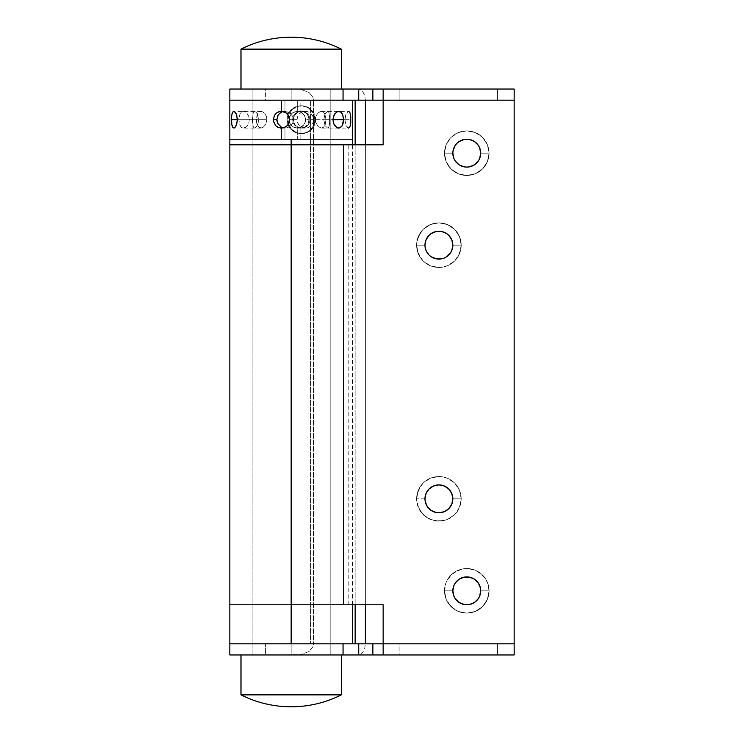 <?xml version="1.0" encoding="UTF-8"?>
<svg xmlns="http://www.w3.org/2000/svg" width="744" height="744" viewBox="0 0 744 744"><rect width="100%" height="100%" fill="white"/><g stroke="black" fill="none" stroke-linecap="round" stroke-linejoin="round"><path stroke-width="0.56" stroke-dasharray="3.72 2.79" d="M341.338 654.952L240.982 654.952L341.338 654.952M252.132 89.047L252.132 654.952L330.187 654.952L330.187 89.047L240.982 89.047L341.338 89.047L240.982 89.047L330.187 89.047L252.132 89.047L330.187 89.047L330.187 654.952L252.132 654.952L252.132 89.047L291.155 89.047L252.132 89.047L252.876 89.047L252.132 89.047L252.132 100.198L291.155 100.198L291.155 89.047L291.155 100.198L252.132 100.198L297.34 100.198L297.34 111.349L294.159 111.991L291.434 113.804L289.593 116.51L288.942 119.719L292.532 119.719L293.954 124.369L296.261 126.666L299.255 127.912L302.483 127.922L305.44 126.666L307.681 124.36L309.048 119.719L305.459 119.719L304.845 116.51L303.115 113.804L300.492 111.991L297.34 111.349L297.34 100.198L330.159 100.198L252.132 100.198L252.132 139.23L291.155 139.23L252.132 139.23L284.971 139.23L284.971 128.08L288.151 127.438L290.876 125.634L292.718 122.927L293.368 119.719L289.779 119.719L293.368 119.719L292.718 122.927L290.876 125.634L286.589 127.922L281.827 127.438L278.209 124.369M341.338 49.132L240.982 49.132L341.338 49.132M341.338 89.047L300.948 89.047L341.338 89.047M330.187 654.952L252.132 654.952L330.187 654.952L291.155 654.952L291.155 643.802L252.132 643.802L291.155 643.802L291.155 654.952L252.132 654.952L291.155 654.952L291.155 643.802L291.155 654.952L330.187 654.952L329.434 654.952L330.187 654.952L330.187 643.802L252.132 643.802L327.211 643.802L291.155 643.802L291.155 144.801L252.132 144.801L291.155 144.801L291.155 604.77L229.831 604.77L291.155 604.77L291.155 144.801L291.155 604.77L291.155 144.801L352.489 144.801L348.815 144.801L348.815 604.77L352.489 604.77L229.831 604.77L330.187 604.77L252.132 604.77L291.155 604.77L252.132 604.77L291.155 604.77L291.155 643.802L252.132 643.802L291.155 643.802L291.155 604.77L352.489 604.77L252.132 604.77L330.187 604.77L291.155 604.77L291.155 643.802L229.831 643.802L265.58 643.802L265.58 654.952L301.264 654.506L309.169 651.4L312.871 646.824L313.457 643.802L265.58 643.802L265.58 654.952L229.831 654.952L514.169 654.952L514.169 100.198L365.369 100.198L365.369 643.802L514.169 643.802L313.457 643.802L313.457 100.198L514.169 100.198L514.169 643.802L497.448 643.802L497.448 654.952L383.151 654.952L383.151 643.802L497.448 643.802L497.448 654.952L514.169 654.952L514.169 89.047L514.169 654.952L383.151 654.952L383.151 643.802L514.169 643.802L310.378 643.802L313.457 643.802L313.457 100.198L312.871 97.166L309.151 92.591L301.246 89.494L295.675 89.047L514.169 89.047L383.151 89.047L497.448 89.047L497.448 100.198L383.151 100.198L514.169 100.198L514.169 89.047L497.448 89.047L497.448 100.198L514.169 100.198L365.369 100.198L365.369 643.802L514.169 643.802L514.169 654.952L357.641 654.952L360.44 654.246L362.905 652.079L364.7 648.461L365.369 643.802L364.7 648.461L362.905 652.079L360.44 654.246L358.357 654.906L295.675 654.952L301.264 654.506L309.169 651.4L312.871 646.824L313.457 643.802L229.84 643.802L329.434 643.802L252.132 643.802L291.155 643.802L291.155 604.77L291.155 643.802L330.187 643.802L330.187 604.77L291.155 604.77L330.187 604.77L330.187 144.801L291.155 144.801L291.155 604.77L343.44 604.77M341.338 694.868L240.982 694.868L341.338 694.868M441.62 231.486L446.651 233.57L448.762 235.309L451.785 239.828L452.575 242.442L452.845 245.157L451.785 250.496L448.762 255.015L446.651 256.754L444.242 258.038L438.904 259.098L433.566 258.038L431.157 256.754L429.046 255.015L426.024 250.496L424.964 245.157A13.941 13.941 0 0 0 438.904 259.098A13.941 13.941 0 0 0 452.845 245.157L461.206 245.157A22.301 22.301 0 0 1 438.904 267.459A22.301 22.301 0 0 1 416.603 245.157L424.964 245.157L426.024 239.828L429.046 235.309L433.566 232.286L438.904 231.226M452.845 153.171A13.941 13.941 0 0 0 466.786 167.102A13.941 13.941 0 0 0 480.717 153.171L489.087 153.171A22.301 22.301 0 0 1 466.786 175.472A22.301 22.301 0 0 1 444.484 153.171L452.845 153.171L453.905 147.833L455.189 145.424L459.039 141.574L461.447 140.291L466.786 139.23L469.501 139.5L474.523 141.574L476.634 143.313L479.657 147.833L480.717 153.171L480.447 155.887L478.373 160.909L474.523 164.759L472.115 166.042L466.786 167.102L461.447 166.042L459.039 164.759L455.189 160.909L453.905 158.5L452.845 153.171L444.484 153.171L446.177 161.699L451.013 168.935L458.248 173.77L466.786 175.472L475.314 173.77L482.549 168.935L487.385 161.699L489.087 153.171L487.385 144.634L482.549 137.398L475.314 132.562L466.786 130.87L458.248 132.562L451.013 137.398L446.177 144.634L444.484 153.171A22.301 22.301 0 0 1 466.786 130.87A22.301 22.301 0 0 1 489.087 153.171L480.717 153.171A13.941 13.941 0 0 0 466.786 139.23A13.941 13.941 0 0 0 452.845 153.171L444.484 153.171A22.301 22.301 0 0 0 466.786 175.472A22.301 22.301 0 0 0 489.087 153.171L480.717 153.171L489.087 153.171L487.385 161.699L482.549 168.935L475.314 173.77L466.786 175.472L458.248 173.77L451.013 168.935L446.177 161.699L444.484 153.171L446.177 144.634L451.013 137.398L458.248 132.562L466.786 130.87L475.314 132.562L482.549 137.398L487.385 144.634L489.087 153.171A22.301 22.301 0 0 0 466.786 130.87A22.301 22.301 0 0 0 444.484 153.171L452.845 153.171M424.964 498.843L416.603 498.843A22.301 22.301 0 0 1 438.904 476.541A22.301 22.301 0 0 1 461.206 498.843L459.504 490.305L454.677 483.07L447.442 478.234L438.904 476.541L430.367 478.234L423.131 483.07L420.36 486.446L417.031 494.49L416.603 498.843L417.031 503.186L420.36 511.23L426.517 517.378L434.552 520.716L443.257 520.716L447.442 519.442L454.677 514.606L457.448 511.23L460.778 503.186L461.206 498.843L452.845 498.843A13.941 13.941 0 0 0 438.904 484.902A13.941 13.941 0 0 0 424.964 498.843A13.941 13.941 0 0 0 438.904 512.774A13.941 13.941 0 0 0 452.845 498.843L461.206 498.843A22.301 22.301 0 0 1 438.904 521.144A22.301 22.301 0 0 1 416.603 498.843L424.964 498.843L426.024 493.505L427.316 491.096L431.157 487.246L433.566 485.962L438.904 484.902L444.242 485.962L446.651 487.246L448.762 488.985L451.785 493.505L452.845 498.843L452.575 501.558L451.785 504.172L448.762 508.691L446.651 510.431L441.62 512.514M480.717 590.829L489.087 590.829A22.301 22.301 0 0 0 466.786 568.528A22.301 22.301 0 0 0 444.484 590.829L446.177 582.301L451.013 575.066L458.248 570.23L466.786 568.528L475.314 570.23L482.549 575.066L487.385 582.301L489.087 590.829L487.385 599.366L482.549 606.602L475.314 611.438L466.786 613.13L458.248 611.438L451.013 606.602L446.177 599.366L444.484 590.829L452.845 590.829L444.484 590.829A22.301 22.301 0 0 0 466.786 613.13A22.301 22.301 0 0 0 489.087 590.829L480.717 590.829A13.941 13.941 0 0 0 466.786 576.898A13.941 13.941 0 0 0 452.845 590.829L444.484 590.829A22.301 22.301 0 0 1 466.786 568.528A22.301 22.301 0 0 1 489.087 590.829L487.385 582.301L485.321 578.441L479.173 572.294L475.314 570.23L471.129 568.955L462.433 568.955L454.389 572.294L451.013 575.066L446.177 582.301L444.912 586.486L444.484 590.829L446.177 599.366L448.241 603.226L454.389 609.373L458.248 611.438L466.786 613.13L475.314 611.438L482.549 606.602L487.385 599.366L489.087 590.829L480.717 590.829L479.657 596.167L476.634 600.687L472.115 603.71L466.786 604.77L461.447 603.71L456.928 600.687L453.905 596.167L452.845 590.829A13.941 13.941 0 0 0 466.786 604.77A13.941 13.941 0 0 0 480.717 590.829L489.087 590.829A22.301 22.301 0 0 1 466.786 613.13A22.301 22.301 0 0 1 444.484 590.829L452.845 590.829L453.905 585.5L456.928 580.98L461.447 577.958L466.786 576.898L469.501 577.158L474.523 579.241L478.373 583.091L480.447 588.113M438.904 512.774L436.189 512.514L431.157 510.431L427.316 506.58L425.233 501.558M365.369 604.77L365.369 144.801L365.369 604.77M461.206 245.157L459.504 236.629L454.677 229.394L447.442 224.558L438.904 222.856L430.367 224.558L423.131 229.394L420.36 232.77L417.031 240.814L416.603 245.157L417.031 249.51L420.36 257.554L423.131 260.93L430.367 265.766L438.904 267.459L447.442 265.766L454.677 260.93L457.448 257.554L460.778 249.51L461.206 245.157L452.845 245.157A13.941 13.941 0 0 0 438.904 231.226A13.941 13.941 0 0 0 424.964 245.157L416.603 245.157A22.301 22.301 0 0 1 438.904 222.856A22.301 22.301 0 0 1 461.206 245.157L452.845 245.157L461.206 245.157L459.504 253.695L454.677 260.93L447.442 265.766L438.904 267.459L430.367 265.766L423.131 260.93L418.305 253.695L416.603 245.157A22.301 22.301 0 0 0 438.904 267.459A22.301 22.301 0 0 0 461.206 245.157A22.301 22.301 0 0 0 438.904 222.856A22.301 22.301 0 0 0 416.603 245.157L418.305 236.629L423.131 229.394L430.367 224.558L438.904 222.856L447.442 224.558L454.677 229.394L459.504 236.629L461.206 245.157M343.384 100.198L300.883 100.198L300.883 111.349L297.702 111.991L294.996 113.804L293.173 116.51L292.532 119.719L288.942 119.719L289.593 122.918L291.434 125.634L294.159 127.438L297.34 128.08L300.483 127.438L303.106 125.634L304.845 122.927L305.459 119.719L309.048 119.719L308.435 116.51L306.677 113.804L304.036 111.991L300.883 111.349L300.883 100.198L229.868 100.198L265.58 100.198L265.58 89.047L229.831 89.047L295.675 89.047L265.58 89.047L265.58 100.198L313.457 100.198L310.378 100.198L310.378 643.802L310.378 100.198L355.139 100.198L229.831 100.198L352.489 100.198M291.155 89.047L330.187 89.047L252.876 89.047L291.155 89.047L291.155 100.198L291.155 89.047L330.187 89.047L291.155 89.047M291.155 654.952L252.132 654.952L291.155 654.952M291.155 100.198L330.187 100.198L291.155 100.198M355.139 144.801L355.139 604.77L355.139 144.801M310.378 643.802L365.369 643.802L310.378 643.802M365.369 100.198L355.139 100.198L365.369 100.198L364.7 95.539L362.905 91.921L360.44 89.754L357.641 89.047L514.169 89.047L514.169 100.198L313.457 100.198L312.871 97.166L309.151 92.591L301.246 89.494L295.675 89.047L358.357 89.094L360.44 89.754L362.905 91.921L364.7 95.539L365.369 100.198M424.964 245.157L416.603 245.157L424.964 245.157M461.206 498.843L452.845 498.843L461.206 498.843L459.504 507.371L454.677 514.606L447.442 519.442L438.904 521.144L430.367 519.442L423.131 514.606L418.305 507.371L416.603 498.843A22.301 22.301 0 0 0 438.904 521.144A22.301 22.301 0 0 0 461.206 498.843A22.301 22.301 0 0 0 438.904 476.541A22.301 22.301 0 0 0 416.603 498.843L418.305 490.305L423.131 483.07L430.367 478.234L438.904 476.541L447.442 478.234L454.677 483.07L459.504 490.305L461.206 498.843M343.44 144.801L291.155 144.801L291.155 139.23L291.155 144.801L252.132 144.801L298.772 144.801L229.831 144.801L352.479 144.801L348.815 144.801L348.815 604.77L383.151 604.77L383.151 643.802L514.169 643.802L514.169 100.198L383.151 100.198L383.151 144.801L348.815 144.801L383.151 144.801L383.151 89.047L399.881 89.047L383.151 89.047L383.151 100.198L514.169 100.198L514.169 654.952L497.448 654.952L497.448 643.802L514.169 643.802L514.169 654.952L497.448 654.952L497.448 643.802L399.881 643.802L399.881 654.952L497.448 654.952L383.151 654.952L399.881 654.952L399.881 643.802L383.151 643.802L514.169 643.802L383.151 643.802L383.151 604.77M514.169 89.047L514.169 100.198L497.448 100.198L497.448 89.047L399.881 89.047L399.881 100.198L497.448 100.198L497.448 89.047L399.881 89.047L399.881 100.198L383.151 100.198L514.169 100.198L514.169 89.047M298.772 144.801L329.434 144.801L291.155 144.801L291.155 139.23L352.489 139.23L229.831 139.23L330.187 139.23L291.155 139.23L291.155 144.801L298.772 144.801M348.815 604.77L342.147 604.77M352.489 643.802L347.82 643.802M342.147 144.801L252.132 144.801L291.155 144.801L291.155 139.23L291.155 144.801L330.187 144.801L330.187 139.23L252.132 139.23L252.132 654.952M326.012 119.719L315.456 119.719L315.968 122.927L318.293 126.675L321.436 128.08L324.152 126.666L325.333 124.369L326.012 119.719L324.821 125.624L323.361 127.438L321.436 128.08L319.316 127.438L317.353 125.634L315.586 121.356L315.586 118.082L316.563 115.069L318.283 112.763L321.436 111.349L323.352 111.991L324.821 113.804L326.012 119.719L324.821 113.804L323.352 111.991L321.436 111.349L319.306 111.991L317.353 113.804L315.968 116.51L315.456 119.719L326.012 119.719M256.606 122.927L256.308 119.719L238.75 119.719L240.07 125.634L241.623 127.438L243.576 128.08L245.659 127.438L247.529 125.634L248.831 122.918L249.296 119.719L266.863 119.719L265.748 124.369L263.004 127.438L260.874 128.08L258.959 127.438L256.606 122.927L258.959 127.438L261.935 127.912L264.027 126.666L265.748 124.369L266.863 119.719L265.748 115.069L264.027 112.763L261.944 111.516L259.879 111.516L257.498 113.795L256.382 118.073L256.606 122.927M327.62 111.349L348.462 111.349L346.081 113.804L344.946 119.719L323.798 119.719L325.091 113.804L327.62 111.349L328.643 111.991L329.313 113.804L329.759 119.719L350.908 119.719L349.95 112.763L349.02 111.516L347.857 111.516L345.616 115.069L345.021 121.346L346.639 126.666L347.857 127.912L349.02 127.922L350.303 125.634L350.908 119.719L329.759 119.719L329.304 125.634L328.643 127.438L327.62 128.08L325.091 125.624L323.798 119.719L344.946 119.719L346.081 125.624L348.462 128.08L327.62 128.08L328.643 127.438L329.304 125.634L329.732 118.082L329.015 112.763L328.169 111.516L327.007 111.516L324.561 115.06L323.798 119.719L325.091 125.624L327.62 128.08M258.168 122.927L258.521 119.719L237.373 119.719L252.56 119.719L253.007 125.624L253.676 127.438L254.69 128.08L256.606 126.666L258.168 122.927L257.219 125.634L255.304 127.922L254.141 127.912L253.295 126.666L252.588 121.356L253.007 113.804L253.676 111.991L254.69 111.349L256.606 112.763L257.75 115.06L258.521 119.719L258.168 122.927M235.076 127.438L233.858 128.08L232.798 127.438M293.359 123.318L294.968 125.597L297.256 127.233M293.592 127.178L291.313 125.513L289.742 123.234M303.561 125.122L299.023 127.903M302.687 127.875L305.207 126.824L307.244 124.973M278.209 115.06L281.827 111.991L284.971 111.349L284.971 100.198L252.16 100.198L330.187 100.198L284.971 100.198L284.971 111.349L288.161 111.991L290.876 113.804L292.718 116.501L293.368 119.719L292.718 116.501L289.602 112.763L284.971 111.349L281.437 111.349M309.048 119.719L308.435 116.51L306.677 113.804L304.036 111.991L300.883 111.349A8.361 8.258 -90 0 0 292.625 119.719L289.091 119.719L289.249 121.346L290.476 124.36L292.755 126.666L297.34 128.08L297.34 139.23L252.16 139.23L297.34 139.23L297.34 128.08L300.502 127.438L303.18 125.624L304.975 122.918L305.598 119.719L309.141 119.719A8.361 8.258 -90 0 0 300.883 111.349L297.702 111.991L294.996 113.804L293.173 116.51L292.532 119.719M352.442 139.23L300.883 139.23L300.883 128.08L300.883 139.23L229.868 139.23L352.489 139.23M238.833 118.073L239.084 122.918L240.777 126.666L243.576 128.08L246.645 126.666L248.831 122.918L249.296 119.719L248.831 116.52L246.645 112.763L243.586 111.349L241.623 111.991L240.07 113.795L238.833 118.073M233.291 111.516L235.076 111.991M254.69 128.08L233.291 127.922M281.437 128.08L284.971 128.08L284.971 139.23L330.187 139.23L330.187 89.047M288.942 119.719L289.593 116.51L291.434 113.804L294.159 111.991L297.34 111.349L300.492 111.991L303.115 113.804L304.845 116.51L305.459 119.719M252.56 119.719L237.373 119.719L258.521 119.719L257.219 113.795L254.69 111.349L253.676 111.991L253.007 113.804L252.56 119.719M254.69 111.349L233.858 111.349L232.788 111.991M349.95 112.763L349.522 111.991M266.863 119.719L249.296 119.719L248.831 116.52L247.529 113.804L245.669 111.991L243.586 111.349L241.623 111.991L240.07 113.795L238.75 119.719L256.308 119.719L257.498 113.795L258.959 111.991L260.884 111.349L263.004 111.991L264.966 113.804L266.352 116.51L266.863 119.719M260.884 111.349L243.576 111.349M321.436 111.349L338.734 111.349M310.025 119.719L313.559 119.719A8.361 8.258 -90 0 0 305.3 111.349A8.361 8.258 -90 0 0 297.042 119.719L293.508 119.719A8.361 8.258 90 0 1 301.766 111.349A8.361 8.258 90 0 1 310.025 119.719L309.392 116.51L307.598 113.804L304.919 111.991L301.766 111.349L298.604 111.991L295.926 113.804L294.131 116.51L293.508 119.719L294.131 122.918L295.926 125.624L298.604 127.438L301.766 128.08L304.919 127.438L307.598 125.624L309.392 122.918L310.025 119.719A8.361 8.258 90 0 1 301.766 128.08A8.361 8.258 90 0 1 293.508 119.719L297.042 119.719A8.361 8.258 -90 0 0 305.3 128.08A8.361 8.258 -90 0 0 313.559 119.719L310.025 119.719M314.638 119.719L315.521 119.719A13.941 13.764 -90 0 0 301.766 105.778A13.941 13.764 -90 0 0 288.002 119.719L287.119 119.719A13.941 13.764 90 0 1 300.883 105.778A13.941 13.764 90 0 1 314.638 119.719L313.596 114.381L310.611 109.861L306.147 106.838L300.883 105.778L295.61 106.838L291.146 109.861L288.161 114.381L287.119 119.719L288.161 125.048L291.146 129.568L295.61 132.59L300.883 133.65L306.147 132.59L310.611 129.568L313.596 125.048L314.638 119.719A13.941 13.764 90 0 1 300.883 133.65A13.941 13.764 90 0 1 287.119 119.719L288.002 119.719A13.941 13.764 -90 0 0 301.766 133.65A13.941 13.764 -90 0 0 315.521 119.719L314.638 119.719M289.091 119.719A8.361 8.258 90 0 1 297.34 111.349A8.361 8.258 90 0 1 305.598 119.719L304.975 116.51L303.18 113.804L300.502 111.991L297.34 111.349L292.755 112.763L290.476 115.069L289.091 119.719L292.625 119.719A8.361 8.258 -90 0 0 300.883 128.08A8.361 8.258 -90 0 0 309.141 119.719L305.598 119.719A8.361 8.258 90 0 1 297.34 128.08A8.361 8.258 90 0 1 289.091 119.719M292.625 119.719L293.248 116.51L295.043 113.804L297.721 111.991L300.883 111.349L304.036 111.991L306.714 113.804L308.509 116.51L309.141 119.719L308.509 122.918L306.714 125.624L304.036 127.438L300.883 128.08L297.721 127.438L295.043 125.624L293.248 122.918L292.625 119.719M288.002 119.719L289.053 114.381L292.029 109.861L296.493 106.838L301.766 105.778L307.03 106.838L311.494 109.861L314.479 114.381L315.521 119.719L314.479 125.048L311.494 129.568L307.03 132.59L301.766 133.65L296.493 132.59L292.029 129.568L289.053 125.048L288.002 119.719M297.042 119.719L297.674 116.51L299.46 113.804L302.138 111.991L305.3 111.349L308.462 111.991L311.141 113.804L312.926 116.51L313.559 119.719L312.926 122.918L311.141 125.624L308.462 127.438L305.3 128.08L302.138 127.438L299.46 125.624L297.674 122.918L297.042 119.719M352.489 604.77L352.489 144.801M338.734 128.08L321.436 128.08M260.884 128.08L243.576 128.08M300.883 128.08L297.34 128.08L300.883 128.08M300.883 111.349L297.34 111.349L300.883 111.349M301.766 111.349L305.3 111.349M300.883 105.778L301.766 105.778M300.883 133.65L301.766 133.65M301.766 128.08L305.3 128.08"/><path stroke-width="1.12" d="M341.338 694.868L240.982 694.868A111.507 111.507 0 0 0 341.338 694.868L341.338 654.952L341.338 694.868C325.537 702.764 308.816 706.744 291.155 706.8C273.504 706.744 256.773 702.764 240.982 694.868L341.338 694.868M240.982 654.952L240.982 694.868L240.982 654.952M240.982 49.132L240.982 89.047L240.982 49.132L341.338 49.132L240.982 49.132A111.507 111.507 0 0 1 291.155 37.2C273.504 37.256 256.773 41.236 240.982 49.132M341.338 89.047L341.338 49.132C325.537 41.236 308.816 37.256 291.155 37.2A111.507 111.507 0 0 1 341.338 49.132L341.338 89.047M464.061 139.5L459.039 141.574L456.928 143.313L455.189 145.424L453.115 150.446L452.845 153.171L453.905 158.5L455.189 160.909L459.039 164.759L464.061 166.842L466.786 167.102L469.501 166.842L474.523 164.759L478.373 160.909L479.657 158.5L480.717 153.171A13.941 13.941 0 0 1 466.786 167.102A13.941 13.941 0 0 1 452.845 153.171A13.941 13.941 0 0 1 466.786 139.23A13.941 13.941 0 0 1 480.717 153.171L479.657 147.833L478.373 145.424L474.523 141.574L469.501 139.5L464.061 139.5M469.501 604.5L474.523 602.426L478.373 598.576L479.657 596.167L480.717 590.829A13.941 13.941 0 0 1 466.786 604.77A13.941 13.941 0 0 1 452.845 590.829L453.905 596.167L455.189 598.576L459.039 602.426L464.061 604.5L469.501 604.5M480.447 588.113L478.373 583.091L474.523 579.241L469.501 577.158L464.061 577.158L459.039 579.241L455.189 583.091L453.905 585.5L452.845 590.829A13.941 13.941 0 0 1 466.786 576.898A13.941 13.941 0 0 1 480.717 590.829L480.447 588.113L480.717 590.829M441.62 512.514L438.904 512.774L444.242 511.714L448.762 508.691L451.785 504.172L452.845 498.843A13.941 13.941 0 0 1 438.904 512.774A13.941 13.941 0 0 1 424.964 498.843L425.233 501.558L424.964 498.843A13.941 13.941 0 0 1 438.904 484.902A13.941 13.941 0 0 1 452.845 498.843L451.785 493.505L448.762 488.985L444.242 485.962L438.904 484.902L433.566 485.962L429.046 488.985L426.024 493.505L424.964 498.843M438.904 231.226L441.62 231.486L436.189 231.486L431.157 233.57L429.046 235.309L426.024 239.828L424.964 245.157L425.233 247.882L426.024 250.496L429.046 255.015L431.157 256.754L436.189 258.828L441.611 258.838L444.242 258.038L446.651 256.754L450.492 252.904L451.785 250.496L452.845 245.157A13.941 13.941 0 0 1 438.904 259.098A13.941 13.941 0 0 1 424.964 245.157A13.941 13.941 0 0 1 438.904 231.226A13.941 13.941 0 0 1 452.845 245.157L451.785 239.828L448.762 235.309L446.651 233.57L441.62 231.486M365.369 643.802L365.369 604.77L365.369 643.802M365.369 144.801L365.369 100.198L365.369 144.801M229.831 654.952L229.831 604.77L291.155 604.77L229.831 604.77L291.155 604.77L291.155 144.801L229.831 144.801L229.831 139.23L291.155 139.23L229.831 139.23L229.831 100.198L281.437 100.198L281.437 111.349L284.608 111.991L287.314 113.804L289.137 116.501L289.779 119.719L289.137 122.918L287.314 125.634L284.608 127.438L281.437 128.08L281.437 139.23L352.489 139.23L291.155 139.23L352.489 139.23L352.489 100.198L229.831 100.198L358.72 100.198L343.049 100.198L343.049 89.047L358.72 89.047L358.72 100.198L372.865 100.198L372.865 89.047L358.72 89.047L383.151 89.047L372.865 89.047L372.865 100.198L514.169 100.198L514.169 643.802L383.151 643.802L383.151 654.952L372.865 654.952L372.865 643.802L383.151 643.802L383.151 654.952L229.84 654.952L343.049 654.952L343.049 643.802L372.865 643.802L372.865 654.952L358.72 654.952L358.72 643.802L358.72 654.952L343.049 654.952L343.049 643.802L229.831 643.802L383.151 643.802L383.151 604.77L343.44 604.77L343.44 144.801L291.155 144.801L291.155 604.77L343.44 604.77L343.44 144.801L383.151 144.801L383.151 100.198L358.72 100.198L358.72 89.047L229.84 89.047L229.831 100.198L343.049 100.198L343.049 89.047L229.831 89.047M355.139 100.198L355.139 144.801L355.139 100.198M355.139 604.77L355.139 643.802L355.139 604.77M425.233 501.558L427.316 506.58L431.157 510.431L436.189 512.514L438.904 512.774M343.44 144.801L291.155 144.801L383.151 144.801L383.151 89.047L383.151 100.198L514.169 100.198L514.169 89.047L383.151 89.047L514.169 89.047L514.169 643.802L383.151 643.802L383.151 604.77L348.815 604.77M514.169 654.952L514.169 643.802L514.169 654.952L383.151 654.952L514.169 654.952M342.147 604.77L291.155 604.77L291.155 643.802L291.155 604.77L343.44 604.77L229.831 604.77L229.831 144.801L291.155 144.801L291.155 139.23L291.155 144.801L229.831 144.801L342.147 144.801M343.44 604.77L383.151 604.77M347.82 643.802L229.831 643.802L352.489 643.802L352.489 604.77M333.489 122.927L333.014 119.719L343.57 119.719L342.249 125.624L340.696 127.438L338.743 128.08L336.651 127.438L334.047 124.369L333.135 121.356L333.135 118.082L334.781 113.804L337.692 111.516L340.687 111.991L342.249 113.804L343.486 118.082L343.235 122.918L342.249 125.624L339.757 127.912L337.692 127.922L334.791 125.634L333.489 122.927M348.462 128.08L349.95 126.675L350.759 122.927L350.759 116.51L349.95 112.763M233.291 127.922L232.016 125.634L231.412 119.719L237.373 119.719L236.704 124.36L234.797 127.689M234.211 111.414L236.229 113.795L237.373 119.719L236.229 125.634L234.221 128.014M276.926 120.779L277.717 123.485L281.52 127.298M280.516 128.024L277.893 127.261L275.671 125.652L273.429 121.356L273.271 119.719L276.861 119.719L278.209 115.06M278.209 124.369L276.861 119.719L273.271 119.719L274.638 115.069L276.88 112.763L279.828 111.516L281.437 111.349L286.049 112.763L289.137 116.501L289.779 119.719L288.365 124.36L286.049 126.666L283.046 127.922L278.284 127.438L275.643 125.624L273.318 120.668M281.437 111.349L281.437 100.198L343.384 100.198M281.437 128.08L281.437 139.23L229.831 139.23L352.442 139.23M232.798 127.438L231.747 124.369L231.449 118.082L232.016 113.804L233.291 111.516M282.05 111.898L279.697 113.33L277.977 115.45L276.861 119.719M273.271 119.719L274.48 115.301L276.284 113.209L278.684 111.833M234.806 111.749L236.704 115.06L237.373 119.719L231.412 119.719L231.747 115.069L232.788 111.991M348.462 111.349L349.522 111.991M343.57 119.719L333.014 119.719L334.047 115.069L336.651 111.991L338.734 111.349L340.687 111.991L342.817 115.069L343.57 119.719M352.489 144.801L352.489 139.23"/></g></svg>
